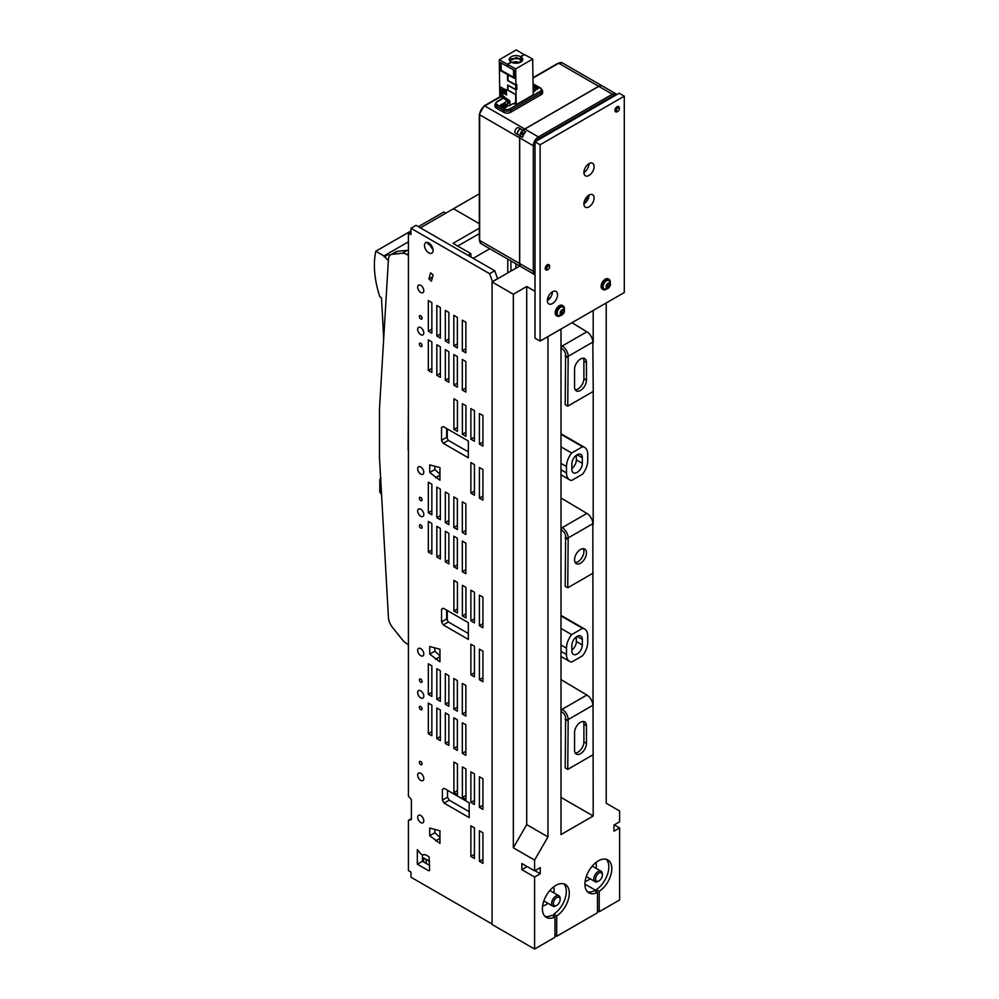 <?xml version="1.0" encoding="UTF-8"?>
<svg xmlns="http://www.w3.org/2000/svg" width="999" height="999" viewBox="0 0 999 999"><rect width="100%" height="100%" fill="white"/><g stroke="black" fill="none" stroke-linecap="round" stroke-linejoin="round"><path stroke-width="1.5" d="M429.657 861.325L423.676 858.016L423.676 861.962M426.223 859.427L426.223 863.436M447.265 610.489L447.265 620.067M507.767 259.103L507.767 272.902M447.265 428.871L447.265 438.449M427.984 242.582L427.909 243.993L431.918 246.316L430.969 246.89M489.81 248.739L473.189 258.329M390.734 254.77L395.841 251.823A11.189 6.469 -120 0 1 397.427 251.323L392.332 254.27A11.189 6.469 -120 0 0 390.734 254.77A11.189 6.469 -120 0 0 388.436 259.29L379.47 409.278L379.47 457.33L388.436 617.657A11.189 6.469 -120 0 0 392.332 627.185L402.222 639.61A12.85 7.418 -120 0 0 406.83 643.706L408.416 644.617M397.427 251.323L407.33 250.324A12.85 7.418 -120 0 1 408.416 250.324M408.416 449.725L408.416 498.426M408.166 449.875L408.416 401.586M408.416 255.407L406.83 254.483A12.85 7.418 -120 0 0 402.222 253.271L407.33 250.324M392.332 254.27L402.222 253.271M380.994 478.284L379.807 479.645L379.807 491.97L381.556 494.567M418.369 226.673L443.818 211.988L445.841 213.149M408.416 241.82L383.941 255.944L388.361 260.664M410.951 230.956L375.799 251.248A82.617 47.702 -120 0 0 379.795 296.641L381.468 297.864A3567.417 2059.663 -120 0 1 383.666 339.185M375.799 251.248L383.941 255.944M388.186 253.496L389.747 255.594M388.436 254.408L384.19 256.868M420.404 227.847L453.471 208.754L479.308 223.664L453.471 208.754L479.308 193.831M510.926 271.079L510.926 260.926M515.884 263.786L515.884 268.219M492.07 924.038L410.964 877.209L410.964 872.052L408.416 870.579L408.416 820.341L411.388 819.58L411.388 799.612L408.416 796.141L408.416 233.154L410.951 234.615L410.951 228.284L489.622 273.701L494.73 270.754L416.059 225.337L410.951 228.284M492.507 281.718L489.622 273.701M465.859 716.071L462.325 714.035L462.325 683.441L465.859 685.476L465.859 716.071M465.859 755.344L462.325 753.296L462.325 722.714L465.859 724.75L465.859 755.344M440.359 489.135L436.825 487.1L436.825 517.682L440.359 519.73L440.359 489.135M420.741 822.564A4.321 2.498 -120 0 0 422.902 822.776A4.321 2.498 -120 0 0 423.564 819.317A4.321 2.498 -120 0 0 420.741 815.509A4.321 2.498 -120 0 0 418.581 815.296A4.321 2.498 -120 0 0 417.919 818.755A4.321 2.498 -120 0 0 420.741 822.564M420.741 516.283A4.333 2.498 -120 0 0 422.902 516.495A4.333 2.498 -120 0 0 423.564 513.024A4.333 2.498 -120 0 0 420.741 509.203A4.333 2.498 -120 0 0 418.569 508.991A4.333 2.498 -120 0 0 417.907 512.462A4.333 2.498 -120 0 0 420.741 516.283M420.729 500.574A1.923 1.111 -120 0 0 421.69 500.674A1.923 1.111 -120 0 0 421.99 499.125A1.923 1.111 -120 0 0 420.729 497.427A1.923 1.111 -120 0 0 419.767 497.34A1.923 1.111 -120 0 0 419.48 498.876A1.923 1.111 -120 0 0 420.729 500.574M420.741 474.063A4.333 2.498 -120 0 0 422.902 474.275A4.333 2.498 -120 0 0 423.564 470.816A4.333 2.498 -120 0 0 420.741 466.995A4.333 2.498 -120 0 0 418.569 466.783A4.333 2.498 -120 0 0 417.907 470.254A4.333 2.498 -120 0 0 420.741 474.063M420.741 346.453A1.936 1.111 -120 0 0 421.703 346.553A1.936 1.111 -120 0 0 422.003 345.005A1.936 1.111 -120 0 0 420.741 343.306A1.936 1.111 -120 0 0 419.767 343.206A1.936 1.111 -120 0 0 419.48 344.755A1.936 1.111 -120 0 0 420.741 346.453M420.729 334.653A4.333 2.498 -120 0 0 422.902 334.865A4.333 2.498 -120 0 0 423.564 331.406A4.333 2.498 -120 0 0 420.729 327.585A4.333 2.498 -120 0 0 418.569 327.372A4.333 2.498 -120 0 0 417.907 330.844A4.333 2.498 -120 0 0 420.729 334.653M420.729 318.956A1.923 1.111 -120 0 0 421.69 319.043A1.923 1.111 -120 0 0 421.99 317.507A1.923 1.111 -120 0 0 420.729 315.809A1.923 1.111 -120 0 0 419.767 315.721A1.923 1.111 -120 0 0 419.48 317.257A1.923 1.111 -120 0 0 420.729 318.956M420.741 292.445A4.333 2.498 -120 0 0 422.902 292.657A4.333 2.498 -120 0 0 423.564 289.186A4.333 2.498 -120 0 0 420.741 285.377A4.333 2.498 -120 0 0 418.569 285.165A4.333 2.498 -120 0 0 417.907 288.636A4.333 2.498 -120 0 0 420.741 292.445M428.808 252.872A6.069 3.509 -120 0 0 431.843 253.172A6.069 3.509 -120 0 0 432.767 248.314A6.069 3.509 -120 0 0 428.808 242.957A6.069 3.509 -120 0 0 425.774 242.657A6.069 3.509 -120 0 0 424.837 247.527A6.069 3.509 -120 0 0 428.808 252.872M431.855 333.191L431.855 302.61L428.321 300.574L428.321 331.156L431.855 333.191M436.825 336.064L440.359 338.099L440.359 307.517L436.825 305.482L436.825 336.064L440.359 334.028M448.863 343.019L448.863 312.425L445.317 310.389L445.317 340.971L448.863 343.019M453.821 345.879L457.355 347.927L457.355 317.332L453.821 315.297L453.821 345.879L457.355 343.843M465.859 352.834L465.859 322.24L462.325 320.204L462.325 350.786L465.859 352.834M428.321 370.429L431.855 372.465L431.855 341.87L428.321 339.835L428.321 370.429L431.855 368.381M436.825 375.337L440.359 377.372L440.359 346.79L436.825 344.742L436.825 375.337L440.359 373.289M445.317 380.244L448.863 382.28L448.863 351.698L445.317 349.65L445.317 380.244L448.863 378.209M457.355 387.187L453.821 385.152L453.821 354.558L457.355 356.606L457.355 387.187M462.325 390.06L465.859 392.095L465.859 361.513L462.325 359.478L462.325 390.06L465.859 388.024M431.406 281.169L433.054 275.012L430.594 272.827L428.946 278.983L431.406 281.169M441.546 440.322L441.546 427.56L443.269 426.561L468.344 441.046L468.344 457.792L443.269 443.306L441.546 440.322L446.64 437.375L448.364 440.359L468.344 451.898M429.732 464.885L439.947 467.619L439.947 480.232L429.732 472.515L429.732 464.885M429.732 646.503L439.947 649.25L439.947 661.85L429.732 654.133L429.732 646.503M441.546 621.94L441.546 609.178L443.269 608.191L468.344 622.664L468.344 639.41L443.269 624.924L441.546 621.94L446.64 618.993L448.364 621.977L443.269 624.924M442.395 789.322L442.395 800.124L444.118 803.109L469.193 817.594L469.193 802.809L444.118 788.336L442.395 789.322L444.118 788.336M439.947 830.793L439.947 843.406L429.732 835.688L429.732 828.059L439.947 830.793M417.345 849.625L420.816 853.945L422.327 854.819L425.499 854.682L429.033 856.767L429.657 870.316L428.808 870.816L417.345 864.197L417.345 849.625M457.43 431.406L453.896 429.37L453.896 398.776L457.43 400.824L457.43 431.406M465.934 436.313L462.4 434.278L462.4 403.683L465.934 405.731L465.934 436.313M474.438 441.221L470.891 439.185L470.891 408.603L474.438 410.639L474.438 441.221M482.929 446.128L479.395 444.093L479.395 413.511L482.929 415.547L482.929 446.128M482.929 500.124L479.395 498.089L479.395 467.507L482.929 469.542L482.929 500.124M474.438 495.217L470.891 493.181L470.891 462.587L474.438 464.635L474.438 495.217M448.863 524.637L448.863 494.043L445.317 492.007L445.317 522.589L448.863 524.637M457.355 529.545L457.355 498.951L453.821 496.915L453.821 527.509L457.355 529.545M465.859 534.453L465.859 503.858L462.325 501.823L462.325 532.417L465.859 534.453M431.855 514.822L431.855 484.228L428.321 482.192L428.321 512.774L431.855 514.822M431.855 554.083L431.855 523.501L428.321 521.453L428.321 552.047L431.855 554.083M440.359 558.99L440.359 528.409L436.825 526.373L436.825 556.955L440.359 558.99M448.863 563.898L448.863 533.316L445.317 531.281L445.317 561.863L448.863 563.898M457.355 568.806L453.821 566.77L453.821 536.188L457.355 538.224L457.355 568.806M465.859 573.726L465.859 543.131L462.325 541.096L462.325 571.678L465.859 573.726M457.43 613.024L453.896 610.988L453.896 580.407L457.43 582.442L457.43 613.024M465.934 617.931L462.4 615.896L462.4 585.314L465.934 587.35L465.934 617.931M474.438 622.852L470.891 620.804L470.891 590.222L474.438 592.257L474.438 622.852M482.929 627.759L479.395 625.711L479.395 595.129L482.929 597.165L482.929 627.759M482.929 681.755L479.395 679.707L479.395 649.125L482.929 651.161L482.929 681.755M474.438 676.835L470.891 674.8L470.891 644.218L474.438 646.253L474.438 676.835M431.855 696.44L431.855 665.846L428.321 663.811L428.321 694.392L431.855 696.44M440.359 701.348L440.359 670.754L436.825 668.718L436.825 699.312L440.359 701.348M448.863 706.256L448.863 675.661L445.317 673.626L445.317 704.22L448.863 706.256M457.355 711.163L457.355 680.569L453.821 678.533L453.821 709.128L457.355 711.163M457.355 750.436L453.821 748.388L453.821 717.806L457.355 719.842L457.355 750.436M448.863 745.529L448.863 714.934L445.317 712.899L445.317 743.481L448.863 745.529M440.359 740.609L440.359 710.027L436.825 707.991L436.825 738.573L440.359 740.609M431.855 735.701L431.855 705.119L428.321 703.084L428.321 733.666L431.855 735.701M474.438 804.47L470.891 802.422L470.891 771.84L474.438 773.875L474.438 804.47M465.934 799.562L462.4 797.514L462.4 766.932L465.934 768.968L465.934 799.562M457.43 794.655L453.896 792.607L453.896 762.025L457.43 764.06L457.43 794.655M482.929 809.377L479.395 807.342L479.395 776.747L482.929 778.783L482.929 809.377M482.929 863.373L479.395 861.325L479.395 830.743L482.929 832.779L482.929 863.373M474.438 858.466L470.891 856.418L470.891 825.836L474.438 827.871L474.438 858.466M420.741 528.071A1.936 1.111 -120 0 0 421.703 528.171A1.936 1.111 -120 0 0 422.003 526.623A1.936 1.111 -120 0 0 420.741 524.925A1.936 1.111 -120 0 0 419.767 524.825A1.936 1.111 -120 0 0 419.48 526.373A1.936 1.111 -120 0 0 420.741 528.071M420.741 655.681A4.333 2.498 -120 0 0 422.902 655.906A4.333 2.498 -120 0 0 423.564 652.434A4.333 2.498 -120 0 0 420.741 648.613A4.333 2.498 -120 0 0 418.569 648.401A4.333 2.498 -120 0 0 417.907 651.872A4.333 2.498 -120 0 0 420.741 655.681M420.741 682.205A1.936 1.111 -120 0 0 421.703 682.305A1.936 1.111 -120 0 0 422.003 680.756A1.936 1.111 -120 0 0 420.741 679.058A1.936 1.111 -120 0 0 419.767 678.958A1.936 1.111 -120 0 0 419.48 680.506A1.936 1.111 -120 0 0 420.741 682.205M420.741 697.901A4.333 2.498 -120 0 0 422.902 698.114A4.333 2.498 -120 0 0 423.564 694.642A4.333 2.498 -120 0 0 420.741 690.833A4.333 2.498 -120 0 0 418.569 690.609A4.333 2.498 -120 0 0 417.907 694.08A4.333 2.498 -120 0 0 420.741 697.901M420.729 709.677A1.923 1.111 -120 0 0 421.69 709.777A1.923 1.111 -120 0 0 421.99 708.241A1.923 1.111 -120 0 0 420.729 706.543A1.923 1.111 -120 0 0 419.767 706.443A1.923 1.111 -120 0 0 419.48 707.991A1.923 1.111 -120 0 0 420.729 709.677M420.729 764.647A1.923 1.111 -120 0 0 421.69 764.747A1.923 1.111 -120 0 0 421.99 763.199A1.923 1.111 -120 0 0 420.729 761.513A1.923 1.111 -120 0 0 419.767 761.413A1.923 1.111 -120 0 0 419.48 762.961A1.923 1.111 -120 0 0 420.729 764.647M420.741 780.369A4.321 2.498 -120 0 0 422.902 780.581A4.321 2.498 -120 0 0 423.564 777.11A4.321 2.498 -120 0 0 420.741 773.301A4.321 2.498 -120 0 0 418.569 773.089A4.321 2.498 -120 0 0 417.907 776.548A4.321 2.498 -120 0 0 420.741 780.369M411.388 818.631L408.416 820.341M410.951 231.681L408.416 233.154M492.507 281.593L497.602 278.646L494.73 270.754M470.891 856.418L474.438 854.382M479.395 861.325L482.929 859.29M482.929 805.294L479.395 807.342M457.43 790.571L453.896 792.607M465.934 795.479L462.4 797.514M474.438 800.386L470.891 802.422M431.855 731.63L428.321 733.666M440.359 736.538L436.825 738.573M448.863 741.445L445.317 743.481M457.355 746.353L453.821 748.388M457.355 707.08L453.821 709.128M448.863 702.172L445.317 704.22M440.359 697.265L436.825 699.312M431.855 692.357L428.321 694.392M465.859 751.26L462.325 753.296M465.859 711.987L462.325 714.035M470.891 674.8L474.438 672.764M479.395 679.707L482.929 677.672M479.395 625.711L482.929 623.676M470.891 620.804L474.438 618.768M462.4 615.896L465.934 613.861M453.896 610.988L457.43 608.953M465.859 569.642L462.325 571.678M457.355 564.735L453.821 566.77M448.863 559.827L445.317 561.863M440.359 554.92L436.825 556.955M431.855 550.012L428.321 552.047M431.855 510.739L428.321 512.774M465.859 530.369L462.325 532.417M457.355 525.462L453.821 527.509M448.863 520.554L445.317 522.589M440.359 515.646L436.825 517.682M474.438 491.146L470.891 493.181M482.929 496.053L479.395 498.089M482.929 442.058L479.395 444.093M474.438 437.15L470.891 439.185M465.934 432.242L462.4 434.278M457.43 427.335L453.896 429.37M431.855 329.121L428.321 331.156M429.657 865.409L422.44 861.25L417.345 864.197M422.44 861.25L422.44 854.807M439.947 837.287L434.827 832.741L429.732 835.688M434.827 832.741L434.827 829.432M439.947 838.361L435.589 840.883M447.49 790.284L447.49 797.177L442.395 800.124M447.49 797.177L449.213 800.162L469.193 811.7M449.213 800.162L444.118 803.109M446.64 618.993L446.64 610.139M443.269 608.191L441.546 609.178M448.364 621.977L468.344 633.516M439.947 656.805L435.589 659.328M439.947 655.731L434.827 651.198L429.732 654.133M434.827 651.198L434.827 647.876M439.947 475.187L435.589 477.709M439.947 474.113L434.827 469.567L429.732 472.515M434.827 469.567L434.827 466.258M443.269 426.561L441.546 427.56M448.364 440.359L443.269 443.306M446.64 437.375L446.64 428.521M432.542 276.91L428.946 278.983M453.821 385.152L457.355 383.117M465.859 348.751L462.325 350.786M448.863 338.936L445.317 340.971M467.994 255.319L470.891 253.659L470.879 256.98M479.308 228.184L453.047 243.356L470.891 253.659M430.194 245.317A6.069 3.509 -120 0 0 433.004 249.288M457.692 246.041L479.308 233.666M527.16 866.583L521.828 869.654L534.59 877.022L540.234 873.763L534.915 870.691M534.59 860.077L513.336 847.801L526.71 824.625L547.964 836.9L534.59 860.077L534.59 870.878L521.828 863.511L521.828 869.654M550.711 297.19L547.964 298.788L547.964 300.212M547.964 336.576L547.964 836.9M535.014 291.308L526.71 286.513L526.71 824.625M526.71 286.513L513.336 294.23L513.336 847.801M606.231 302.947L606.231 803.258L619.605 810.988L619.605 821.79L613.96 825.049L613.96 831.193L619.605 827.934L614.285 824.862M534.59 877.022L534.59 949.05L554.982 937.274L554.982 916.932A19.018 10.977 -60 0 1 546.328 917.407A19.018 10.977 -60 0 1 542.395 908.703A19.018 10.977 -60 0 1 550.699 889.572A19.018 10.977 -60 0 1 565.347 884.477A19.018 10.977 -60 0 1 568.419 899.162A19.018 10.977 -60 0 1 556.705 915.946L556.705 936.275L597.489 912.736L597.489 892.394A19.018 10.977 -60 0 1 588.848 892.869A19.018 10.977 -60 0 1 588.848 870.916A19.018 10.977 -60 0 1 607.854 859.939A19.018 10.977 -60 0 1 611.8 868.643A19.018 10.977 -60 0 1 599.213 891.395L599.213 911.737L619.605 899.962L619.605 827.934M561.001 329.058L561.001 834.59L593.194 815.996L592.819 523.713A8.417 4.858 -120 0 0 586.875 513.411L561.001 497.977M593.194 524.425L593.194 391.458M593.194 342.794L593.194 310.464M540.234 873.763L540.234 867.607L534.59 870.878M571.865 645.429L571.865 651.023A7.393 4.271 120 0 0 573.401 654.407A7.393 4.271 120 0 0 579.095 652.422A7.393 4.271 120 0 0 582.33 644.979L582.33 639.385A7.393 4.271 120 0 0 580.794 636.001A7.393 4.271 120 0 0 575.099 637.986A7.393 4.271 120 0 0 571.865 645.429M571.865 650.124A7.393 4.271 120 0 0 576.373 641.545L576.373 636.85M587.724 635.876L587.724 642.257A15.035 8.679 120 0 1 582.542 655.794L571.653 662.075A15.035 8.679 120 0 1 569.58 661.413A15.035 8.679 120 0 1 566.47 654.532L566.47 648.151A15.035 8.679 120 0 1 571.653 634.615L582.542 628.334A15.035 8.679 120 0 1 584.615 628.995A15.035 8.679 120 0 1 587.724 635.876M582.542 474.175A15.035 8.679 120 0 0 587.724 460.639L587.724 454.258A15.035 8.679 120 0 0 584.615 447.377A15.035 8.679 120 0 0 582.542 446.715L571.653 452.997A15.035 8.679 120 0 0 566.47 466.533L566.47 472.914A15.035 8.679 120 0 0 569.58 479.795A15.035 8.679 120 0 0 571.653 480.457L582.542 474.175M571.865 469.405L571.865 463.811A7.393 4.271 120 0 1 575.099 456.368A7.393 4.271 120 0 1 580.794 454.383A7.393 4.271 120 0 1 582.33 457.767L582.33 463.361A7.393 4.271 120 0 1 579.095 470.804A7.393 4.271 120 0 1 573.401 472.789A7.393 4.271 120 0 1 571.865 469.405M571.865 468.506A7.393 4.271 120 0 0 576.373 459.927L582.33 463.361M576.373 455.219L576.373 459.927M561.001 434.278L582.542 446.715M561.001 446.84L571.653 452.997M561.001 615.896L582.542 628.334M561.001 628.458L571.653 634.615M593.194 815.996L561.001 797.402M587.474 891.807A19.018 10.977 120 0 0 594.517 890.671L597.489 892.394M596.241 891.67L596.241 889.684A19.018 10.977 120 0 0 608.816 866.92A19.018 10.977 120 0 0 606.256 859.277M596.241 889.684L599.213 891.395M597.489 910.738L599.213 911.737M544.967 916.345A19.018 10.977 -60 0 0 552.01 915.221L554.982 916.932M556.705 915.946L553.721 914.222L553.721 916.208M563.748 883.828A19.018 10.977 -60 0 1 565.034 898.8A19.018 10.977 -60 0 1 553.721 914.222M554.982 935.289L556.705 936.275M534.59 949.05L492.07 924.512L492.07 281.968L513.336 294.23M519.717 266.009L492.07 281.968M584.902 884.103L596.241 890.646M598.975 880.881L598.114 881.368A6.006 3.472 -60 0 1 595.117 881.667A6.006 3.472 -60 0 1 594.393 876.26A6.006 3.472 -60 0 1 601.123 871.253A6.006 3.472 -60 0 1 602.372 874.013L602.372 875.012A4.795 2.772 -60 0 1 601.96 877.122A4.795 2.772 -60 0 1 598.975 880.881A4.795 2.772 -60 0 1 596.003 876.81A4.795 2.772 -60 0 1 599.825 872.689A4.795 2.772 -60 0 1 602.372 875.012M595.841 862.599A12.025 6.943 -60 0 1 596.053 868.331M590.047 878.745A12.025 6.943 -60 0 1 585.102 881.405M556.755 905.381L555.894 905.881A6.006 3.472 -60 0 1 552.884 906.18A6.006 3.472 -60 0 1 552.16 900.773A6.006 3.472 -60 0 1 558.903 895.766A6.006 3.472 -60 0 1 560.139 898.526L560.139 899.512A4.795 2.772 -60 0 1 559.727 901.635A4.795 2.772 -60 0 1 556.755 905.381A4.795 2.772 -60 0 1 553.783 901.31A4.795 2.772 -60 0 1 557.592 897.202A4.795 2.772 -60 0 1 560.139 899.512M553.558 886.962A12.025 6.943 -60 0 1 553.833 892.844M547.814 903.258A12.025 6.943 -60 0 1 542.594 905.968M574.55 750.249L574.55 732.579A8.417 4.858 -60 0 1 578.221 724.113A8.417 4.858 -60 0 1 584.702 721.852A8.417 4.858 -60 0 1 586.45 725.711L586.45 743.381A8.417 4.858 120 0 1 582.779 751.847A8.417 4.858 120 0 1 576.286 754.108A8.417 4.858 120 0 1 574.55 750.249M575.212 753.021A8.417 4.858 120 0 0 583.903 741.907L586.45 743.381M592.819 705.831L592.819 705.331A8.417 4.858 -120 0 0 586.875 695.029L561.001 679.595M586.875 695.029L562.212 709.265L561.363 708.766L561.363 711.713L562.212 712.212A4.808 2.772 60 0 1 565.621 718.094L565.621 719.08L568.169 720.554L568.169 719.567L592.819 705.331M568.169 720.554L567.744 769.392L593.244 754.67M583.903 741.907L583.903 724.238A8.417 4.858 120 0 0 583.229 721.465M565.621 719.08L565.197 767.919L567.744 769.392M565.197 719.33L567.744 720.803M562.212 709.265A8.417 4.858 60 0 1 568.169 719.567M574.55 387.013L574.55 369.343A8.417 4.858 -60 0 1 578.221 360.864A8.417 4.858 -60 0 1 584.702 358.616A8.417 4.858 -60 0 1 586.45 362.462L586.45 380.132A8.417 4.858 120 0 1 582.779 388.611A8.417 4.858 120 0 1 576.286 390.859A8.417 4.858 120 0 1 574.55 387.013M575.212 389.785A8.417 4.858 120 0 0 583.903 378.658L586.45 380.132M586.875 331.793L562.212 346.016L561.363 345.529L561.363 348.476L562.212 348.963A4.808 2.772 60 0 1 565.621 354.857L565.197 404.682L567.744 406.156L593.244 391.421L592.819 342.095A8.417 4.858 -120 0 0 586.875 331.793L571.99 322.702M565.621 355.844L568.169 357.317L568.169 356.331L592.819 342.095M568.169 357.317L567.744 406.156M583.903 378.658L583.903 360.989A8.417 4.858 120 0 0 583.229 358.216M565.197 356.081L567.744 357.555M562.212 346.016A8.417 4.858 60 0 1 568.169 356.331M586.45 552.922A8.417 4.858 120 0 0 584.702 549.063A8.417 4.858 120 0 0 578.221 551.323A8.417 4.858 120 0 0 574.55 559.79A8.417 4.858 120 0 0 576.286 563.648A8.417 4.858 120 0 0 582.779 561.388A8.417 4.858 120 0 0 586.45 552.922M575.212 562.562A8.417 4.858 120 0 0 583.903 551.448A8.417 4.858 120 0 0 583.229 548.676M586.875 513.411L562.212 527.647L561.363 527.147L561.363 530.094L562.212 530.581A4.808 2.772 60 0 1 565.621 536.475L565.621 537.462L568.169 538.936L568.169 537.949L592.819 523.713M568.169 538.936L567.744 587.774L593.244 573.051M565.621 537.462L565.197 586.301L567.744 587.774M565.197 537.699L567.744 539.173M562.212 527.647A8.417 4.858 60 0 1 568.169 537.949M518.181 134.74L522.589 137.275A7.218 4.171 -60 0 1 525.711 131.868L523.863 130.794A3.122 1.811 -60 0 0 520.741 132.605A3.122 1.811 -60 0 0 520.741 136.214L518.181 134.74A3.122 1.811 -60 0 1 518.181 131.131A3.122 1.811 -60 0 1 521.316 129.321L521.191 129.246A3.122 1.811 120 0 0 518.056 131.056A3.122 1.811 120 0 0 518.056 134.665L519.905 135.727A7.218 4.171 120 0 0 519.617 137.85L479.657 114.773A7.218 4.171 -60 0 1 484.765 105.944L500.561 96.816M521.153 266.833A7.218 4.171 120 0 1 521.116 266.808A7.218 4.171 120 0 1 519.617 263.511L519.617 137.85M602.335 85.976A7.218 4.171 120 0 0 602.297 85.951A7.218 4.171 120 0 0 598.688 86.301L524.725 129.008A7.218 4.171 120 0 0 523.039 130.32M519.905 135.727L517.357 134.253M515.509 133.192L518.056 134.665L515.509 133.192A3.122 1.811 -60 0 1 515.509 129.583A3.122 1.811 -60 0 1 518.631 127.772L521.191 129.246L518.631 127.772M509.915 102.26L507.642 103.584M509.927 101.423L507.629 102.747M541.208 94.655L541.196 92.695A4.808 2.747 179.6 0 0 542.607 90.722L542.619 92.695A4.808 2.747 -0.4 0 1 541.208 94.655L510.626 112.338L510.601 110.365A1.199 0.699 -120 0 0 509.752 108.903L540.334 91.221A1.199 0.699 -120 0 1 541.196 92.695L510.601 110.365A4.808 2.747 -0.4 0 1 503.808 110.402L496.403 106.206A1.199 0.699 -60.5 0 1 497.252 104.733L502.497 107.705A3.422 1.961 -0.4 0 0 507.13 105.844A3.422 1.961 -0.4 0 0 506.131 104.47A3.422 1.961 -0.4 0 0 502.385 104.058A3.422 1.961 -0.4 0 0 500.287 105.894A3.422 1.961 -0.4 0 0 500.511 106.581M496.403 102.323A1.199 0.699 60 0 1 496.653 101.761L494.992 104.283L495.005 106.256A4.808 2.747 -0.4 0 0 496.416 108.179L503.821 112.375A4.808 2.747 -0.4 0 0 510.626 112.338M507.23 100.662L508.566 99.9M506.468 104.52L507.642 103.846L507.617 100.887L503.871 103.047L508.978 105.931L512.724 103.771L514.56 103.784M506.043 98.377L504.645 99.201L507.617 100.887M533.166 91.958L535.152 90.809L533.129 89.66M533.054 84.166L540.334 88.299A3.609 2.06 179.6 0 1 540.334 91.221M514.135 104.033L514.585 102.947L515.621 103.521L515.709 94.58L507.992 90.147L507.917 85.365L515.996 89.86L516.221 104.683L514.922 103.134M533.129 89.448A3.422 1.961 -0.4 0 0 536.625 89.51A3.422 1.961 -0.4 0 0 538.411 87.775A3.422 1.961 -0.4 0 0 538.186 87.075M536.201 85.951A3.422 1.961 -0.4 0 0 533.079 86.176M516.221 104.683L533.216 94.855L532.679 59.078L524.6 54.583L520.766 56.793L520.804 58.779A6.618 3.746 -0.9 0 1 522.489 60.39M515.621 103.521L515.709 94.58M515.659 94.605L507.779 90.147L503.621 88.911L507.604 90.247M502.972 88.224L502.772 95.667L509.927 101.161L509.902 105.407M506.481 94.967L503.209 92.932L503.234 89.535L503.533 93.294L506.73 94.818M506.393 95.017L506.418 91.059L503.234 89.535M532.679 59.078L515.684 68.906L515.921 84.915L516.77 84.428L516.845 89.361L515.996 89.86M586.962 165.335L588.985 164.161M520.766 56.793A6.618 3.746 -0.9 0 1 522.714 59.403A6.618 3.746 -0.9 0 1 520.779 62.1A6.618 3.746 -0.9 0 1 511.426 62.2L507.604 64.411L515.684 68.906M515.921 84.915L507.842 80.42L508.316 74.326M507.754 74.65L514.522 78.421L514.398 70.342L507.629 66.583L507.604 64.411M516.483 84.59L516.595 89.073L515.746 89.56L507.667 85.065L507.742 90.097M524.35 54.733L516.258 49.95L499.275 59.778L507.355 64.273L507.38 66.434L500.624 62.675L500.749 70.754L507.504 74.513L507.592 80.607L515.671 85.102L515.746 89.56M499.275 59.778L499.812 96.404L501.098 97.115L500.949 87.213L502.822 88.262M522.14 60.964L516.883 57.617M524.338 54.446L520.516 56.656A6.618 3.746 -0.9 0 0 511.163 56.756A6.618 3.746 -0.9 0 0 509.24 59.453A6.618 3.746 -0.9 0 0 511.176 62.063L511.176 62.338M511.176 62.063L507.355 64.273M520.516 56.656L520.554 58.641L511.201 58.741L509.49 60.44M588.536 197.802L584.852 199.925M519.992 135.777A7.218 4.171 120 0 0 519.705 137.899L519.705 263.561A7.218 4.171 120 0 0 521.203 266.858L534.802 274.713A7.218 4.171 -60 0 1 533.316 271.416L519.705 263.561M535.014 271.416A1.199 0.699 0 0 1 533.316 271.416L533.316 145.754A7.218 4.171 -60 0 1 538.411 136.913L524.812 129.058A7.218 4.171 120 0 0 523.126 130.37M524.812 129.058L598.776 86.351A7.218 4.171 120 0 1 602.385 86.001L615.983 93.856A7.218 4.171 -60 0 0 612.375 94.206L598.776 86.351M584.065 202.347L587.275 200.499M513.648 77.31L501.161 70.355L501.048 62.925L513.548 69.88L513.648 77.31L513.973 70.105M503.696 91.746L505.082 92.745M506.256 94.368L506.181 93.032L505.144 92.657M505.744 92.482L505.856 92.345A1.523 0.899 -120 0 0 504.77 90.459A1.523 0.899 -120 0 0 504.008 90.397A1.523 0.899 -120 0 0 503.958 90.422M515.671 85.102L516.52 84.615M501.098 97.115L503.296 97.19M502.11 96.528L502.772 95.342M502.797 89.348A2.285 1.336 119.1 0 0 501.585 91.371A2.285 1.336 119.1 0 0 502.035 93.007L502.784 93.419A2.285 1.336 119.1 0 1 502.797 90.884M515.896 57.592L509.89 61.051M522.127 60.539L518.731 62.512A4.808 2.722 -0.9 0 0 512.062 62.512M521.391 61.688A2.522 1.486 119.1 0 0 520.354 61.901L518.731 62.512M535.414 87L535.939 86.813A1.573 0.899 -0.4 0 1 536.538 87.15L535.751 87.45L536.538 88.049A1.573 0.899 -0.4 0 1 535.939 88.387L534.39 88.399A1.573 0.899 -0.4 0 1 533.791 88.062L534.565 87.462L533.791 87.163A1.573 0.899 -0.4 0 1 534.39 86.826L535.414 87A6.006 1.411 99.2 0 1 535.676 86.663A1.798 1.036 -0.4 0 0 533.429 87.375A1.798 1.036 -0.4 0 0 534.652 88.649A1.798 1.036 -0.4 0 0 536.9 87.937A1.798 1.036 -0.4 0 0 535.676 86.663M503.946 104.858L504.483 104.67A1.573 0.899 -0.4 0 1 505.082 105.007L504.295 105.307L505.082 105.906A1.573 0.899 -0.4 0 1 504.483 106.244L502.934 106.256A1.573 0.899 -0.4 0 1 502.335 105.919L503.109 105.32L502.335 105.02A1.573 0.899 -0.4 0 1 502.922 104.683L503.946 104.858A6.006 1.411 99.2 0 1 504.208 104.52A1.798 1.036 -0.4 0 0 501.973 105.232A1.798 1.036 -0.4 0 0 503.196 106.506A1.798 1.036 -0.4 0 0 505.432 105.794A1.798 1.036 -0.4 0 0 504.208 104.52M522.589 137.275L520.042 135.802M505.307 92.632L506.356 94.231M506.093 94.393L503.771 93.069L503.646 91.758L504.682 92.732M505.581 92.507L504.208 91.608M504.045 91.633L503.596 91.146A1.523 0.899 -120 0 1 503.921 90.447A1.523 0.899 -120 0 1 504.682 90.509A1.523 0.899 -120 0 1 505.769 92.383L505.769 92.383M502.097 95.742L502.947 96.204M535.751 87.45L535.764 88.237M535.414 88.112L535.939 86.813M535.164 87.113L535.164 87.8M535.002 88.312L534.39 86.826M534.565 87.462L534.577 88.237M504.295 105.307L504.308 106.094M503.958 105.969L504.483 104.67M503.708 104.97L503.708 105.657M503.546 106.169L502.922 104.683M503.109 105.32L503.121 106.094M523.863 130.794L521.316 129.321M522.302 134.478A1.199 0.699 -60 0 1 522.302 132.517A1.199 0.699 -60 0 1 522.302 134.478M535.014 141.821L619.18 93.232L624.288 96.166L540.109 144.768L535.014 141.821L535.014 338.162L540.109 341.109L624.288 292.52L624.288 96.166M552.435 291.783L552.435 291.783A7.218 4.171 -60 0 1 547.34 300.612A7.218 4.171 -60 0 1 550.486 293.356A7.218 4.171 -60 0 1 556.043 291.421A7.218 4.171 -60 0 1 557.542 294.73A7.218 4.171 -60 0 1 554.395 301.985A7.218 4.171 -60 0 1 548.838 303.921A7.218 4.171 -60 0 1 547.34 300.612M588.998 163.661L588.998 163.661A7.218 4.171 -60 0 1 583.903 172.502A7.218 4.171 -60 0 1 587.05 165.235A7.218 4.171 -60 0 1 592.607 163.312A7.218 4.171 -60 0 1 594.105 166.608A7.218 4.171 -60 0 1 590.946 173.876A7.218 4.171 -60 0 1 585.389 175.799A7.218 4.171 -60 0 1 583.903 172.502M588.998 195.08L588.998 195.08A7.218 4.171 -60 0 1 583.903 203.921A7.218 4.171 -60 0 1 587.05 196.653A7.218 4.171 -60 0 1 592.607 194.718A7.218 4.171 -60 0 1 594.105 198.027A7.218 4.171 -60 0 1 590.946 205.282A7.218 4.171 -60 0 1 585.389 207.218A7.218 4.171 -60 0 1 583.903 203.921M540.109 341.109L540.109 144.768M615.634 111.826A3.009 1.736 -60 0 1 615.546 111.788A3.009 1.736 -60 0 1 615.359 108.691A3.009 1.736 -60 0 1 618.069 106.431A3.009 1.736 -60 0 1 618.556 106.581A3.009 1.736 -60 0 1 618.643 106.631M545.929 269.88A3.009 1.736 -60 0 1 545.841 269.842A3.009 1.736 -60 0 1 545.641 266.745A3.009 1.736 -60 0 1 548.364 264.498A3.009 1.736 -60 0 1 548.838 264.635A3.009 1.736 -60 0 1 548.926 264.685M547.877 269.53A3.009 1.736 -60 0 1 547.514 269.792A3.009 1.736 -60 0 1 546.49 270.08A3.009 1.736 -60 0 1 546.003 269.942A3.009 1.736 -60 0 1 545.804 266.845A3.009 1.736 -60 0 1 548.526 264.598A3.009 1.736 -60 0 1 549.013 264.735A3.009 1.736 -60 0 1 549.637 266.109A3.009 1.736 -60 0 1 549.6 266.558M547.502 269.593A2.048 1.186 -60 0 1 546.915 267.657A2.048 1.186 -60 0 1 548.888 265.859A2.048 1.186 -60 0 1 549.637 266.895A2.048 1.186 -60 0 1 548.189 269.393A2.048 1.186 -60 0 1 547.502 269.593M617.207 111.538A2.048 1.186 -60 0 1 616.633 109.603A2.048 1.186 -60 0 1 618.593 107.805A2.048 1.186 -60 0 1 619.355 108.841A2.048 1.186 -60 0 1 617.906 111.339A2.048 1.186 -60 0 1 617.207 111.538M617.594 111.476A3.009 1.736 -60 0 1 617.22 111.726A3.009 1.736 -60 0 1 616.208 112.025A3.009 1.736 -60 0 1 615.721 111.876A3.009 1.736 -60 0 1 615.521 108.791A3.009 1.736 -60 0 1 618.244 106.531A3.009 1.736 -60 0 1 618.731 106.668A3.009 1.736 -60 0 1 619.355 108.054A3.009 1.736 -60 0 1 619.318 108.504M608.866 283.142L608.965 283.092A2.722 1.573 120 0 0 607.042 284.203L606.992 284.44A1.561 0.899 120 0 1 606.206 286.451L606.081 286.688A2.722 1.573 120 0 0 606.643 287.924A2.722 1.573 120 0 0 607.042 288.049L607.042 288.049A2.722 1.573 120 0 0 608.965 286.938A2.722 1.573 120 0 0 609.927 284.465L609.79 284.39A1.561 0.899 120 0 1 609.303 284.34A1.561 0.899 120 0 1 609.015 283.266L608.828 283.167M606.168 286.488L606.705 286.8A1.561 0.899 120 0 1 606.992 287.874L607.005 287.824M608.354 283.803L609.927 284.465A2.722 1.573 120 0 0 609.365 283.216A2.722 1.573 120 0 0 608.965 283.092A2.722 1.573 120 0 0 607.067 284.153A2.722 1.573 120 0 0 607.03 284.203A2.722 1.573 120 0 0 606.306 285.477A2.722 1.573 120 0 0 606.068 286.676A2.722 1.573 120 0 0 606.63 287.912A2.722 1.573 120 0 0 606.63 287.924L606.643 287.924M609.365 283.216L609.34 283.216A2.722 1.573 120 0 0 609.34 283.216A2.722 1.573 120 0 0 608.953 283.092L608.778 283.254A1.561 0.899 120 0 1 607.217 284.153L607.042 284.203A2.722 1.573 120 0 0 606.081 286.688L606.206 286.763M606.63 285.951A1.561 0.899 -60 0 1 607.08 286.014L607.317 285.726A1.561 0.899 -60 0 1 607.667 284.216M609.827 284.665L609.79 284.69A1.561 0.899 120 0 0 609.015 286.701L607.317 285.751M607.005 287.774L607.217 287.887A1.561 0.899 120 0 1 608.778 286.988L607.317 285.726M610.277 282.555A5.894 3.397 120 0 0 609.078 279.395A5.894 3.397 120 0 0 604.133 281.418A5.894 3.397 120 0 0 603.184 289.598A5.894 3.397 120 0 0 606.53 289.048M609.078 279.395L608.229 278.896A5.894 3.397 120 0 0 603.284 280.931A5.894 3.397 120 0 0 602.335 289.098L603.184 289.598M608.778 286.988L607.08 286.014L608.778 286.988M562.924 309.628L563.024 309.59A2.722 1.573 120 0 0 561.101 310.689L561.051 310.926A1.561 0.899 120 0 1 560.264 312.937L560.139 313.174A2.722 1.573 120 0 0 560.701 314.41A2.722 1.573 120 0 0 561.101 314.535A2.722 1.573 120 0 0 563.024 313.424A2.722 1.573 120 0 0 563.985 310.951L563.886 310.864A1.561 0.899 120 0 1 563.361 310.826A1.561 0.899 120 0 1 563.074 309.765L562.899 309.653M560.227 312.987L560.764 313.299A1.561 0.899 120 0 1 561.051 314.36L561.063 314.31M560.764 313.299A1.561 0.899 120 0 0 560.264 313.249L560.139 313.174A2.722 1.573 120 0 0 560.689 314.41L560.701 314.41M561.101 310.689A2.722 1.573 120 0 0 560.139 313.174A2.722 1.573 120 0 1 560.364 311.963A2.722 1.573 120 0 1 561.088 310.689A2.722 1.573 120 0 1 561.126 310.639A2.722 1.573 120 0 1 563.011 309.578L562.837 309.74A1.561 0.899 120 0 1 561.276 310.639L561.101 310.689M560.689 312.437A1.561 0.899 -60 0 1 561.138 312.5L562.837 313.474A1.561 0.899 120 0 0 561.276 314.385L561.251 314.423M561.725 310.701A1.561 0.899 -60 0 0 561.376 312.212L561.163 312.512M563.361 310.826L563.985 310.951A2.722 1.573 120 0 0 563.424 309.702A2.722 1.573 120 0 0 563.024 309.59A2.722 1.573 120 0 1 563.399 309.702L563.424 309.702A2.722 1.573 120 0 0 563.399 309.702M563.886 311.151L563.848 311.176A1.561 0.899 120 0 0 563.074 313.199L561.376 312.25M561.138 312.5L563.086 313.224M564.335 309.041A5.894 3.397 120 0 0 563.136 305.881A5.894 3.397 120 0 0 558.191 307.917A5.894 3.397 120 0 0 557.242 316.084A5.894 3.397 120 0 0 560.589 315.547M563.136 305.881L562.287 305.382A5.894 3.397 120 0 0 557.342 307.417A5.894 3.397 120 0 0 556.393 315.597L557.242 316.084M408.416 253.571L406.83 254.483M576.373 641.545L582.33 644.979M582.33 639.385L577.097 636.363M582.33 457.767L577.097 454.745M561.001 463.374L566.47 466.533M561.001 469.755L566.47 472.914M561.001 644.992L566.47 648.151M561.001 651.373L566.47 654.532M576.373 638.648L575.137 637.936M575.137 456.318L576.373 457.03M583.903 724.238L586.45 725.711M583.903 360.989L586.45 362.462M524.725 129.008L484.765 105.944A1.199 0.699 -120 0 0 484.165 105.882L479.308 114.286A1.199 0.699 180 0 0 479.657 114.773L479.657 240.434A1.199 0.699 180 0 1 479.308 239.947L481.156 243.744A7.218 4.171 -60 0 1 479.657 240.434L519.617 263.511M598.688 86.301L558.728 63.237A7.218 4.171 -60 0 1 562.337 62.875L602.297 85.951M532.954 78.109L558.728 63.237A1.199 0.699 60 0 0 558.129 63.174L562.337 62.875M503.821 112.375L503.808 110.402A1.199 0.699 -60.5 0 1 504.645 108.928A3.609 2.06 -0.4 0 0 509.752 108.903M496.416 108.179L496.403 106.206A4.808 2.747 -0.4 0 1 494.992 104.283M504.645 108.928L502.497 107.705M504.495 97.228L496.653 101.761A1.199 0.699 60 0 1 497.24 101.811A3.609 2.06 -0.4 0 0 497.252 104.733M504.832 97.427L497.24 101.811M541.196 88.799A1.199 0.699 119.5 0 0 540.334 88.299M505.681 107.455A2.647 1.511 -0.4 0 0 506.356 106.443L506.293 107.143M501.161 107.218L501.073 106.481A2.647 1.511 -0.4 0 0 501.848 107.542M536.713 140.834A6.006 3.472 -60 0 1 539.26 138.386L613.224 95.679A6.006 3.472 -60 0 1 615.784 95.192M535.014 145.754A1.199 0.699 180 0 1 533.316 145.754L519.705 137.899M539.26 138.386A1.199 0.699 60 0 0 538.411 136.913L612.375 94.206A1.199 0.699 -120 0 1 613.224 95.679M609.79 284.69L608.316 283.841M604.882 282.218A4.795 2.772 120 0 0 604.32 288.961C606.843 289.223 608.391 288.699 608.965 287.375C610.839 285.789 610.889 283.566 609.103 280.694A4.795 2.772 120 0 0 604.882 282.218M609.889 281.606A5.395 3.109 120 0 0 604.308 281.681A5.395 3.109 120 0 0 602.372 287.4A5.395 3.109 120 0 0 605.519 289.186M563.848 311.176L562.375 310.327M561.376 312.212L563.074 313.199M558.941 308.703A4.795 2.772 120 0 0 558.379 315.447C560.901 315.721 562.449 315.185 563.024 313.861C564.897 312.287 564.947 310.052 563.161 307.18A4.795 2.772 120 0 0 558.941 308.703M563.948 308.104A5.395 3.109 120 0 0 558.366 308.179A5.395 3.109 120 0 0 556.431 313.886A5.395 3.109 120 0 0 559.577 315.684M561.001 474.837L569.58 479.795M561.001 433.741L584.615 447.377M561.001 615.359L584.615 628.995M561.001 656.455L569.58 661.413M601.123 871.253L592.22 866.121M595.117 881.667L586.263 876.56M558.903 895.766L549.825 890.534M552.884 906.18L543.818 900.948M521.116 266.808L481.156 243.744M484.165 105.882L500.199 96.616M532.954 77.71L558.129 63.174M479.308 239.947L479.308 114.286M533.541 84.053L540.934 88.237L542.607 90.722M533.104 87.313L535.764 86.613L537.812 88.586M501.073 106.481C501.898 104.62 502.972 103.946 504.308 104.483L506.356 106.443M616.845 94.568L615.983 93.856M549.637 266.895L549.637 266.109M548.189 269.393L547.514 269.792M619.355 108.841L619.355 108.054M617.906 111.339L617.22 111.726M608.366 283.803L609.303 284.34"/></g></svg>
